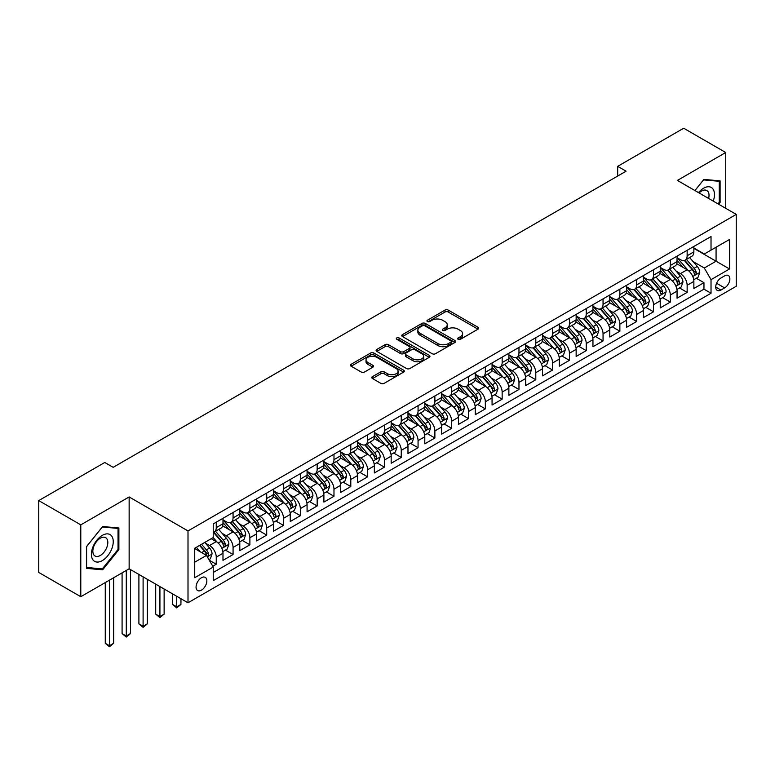 <?xml version="1.0" encoding="UTF-8"?>
<svg xmlns="http://www.w3.org/2000/svg" width="775" height="775" viewBox="0 0 775 775"><rect width="100%" height="100%" fill="white"/><g stroke="black" fill="none" stroke-linecap="round" stroke-linejoin="round"><path stroke-width="1.16" d="M458.141 339.295A1.637 0.94 0 0 0 460.447 339.295L477.991 329.172A2.335 1.347 0 0 0 478.669 328.213A2.335 1.347 0 0 0 477.991 327.263L448.279 310.107A2.335 1.347 0 0 0 444.976 310.107L427.432 320.23A1.637 0.94 0 0 0 426.957 320.898A1.637 0.94 0 0 0 427.432 321.567A1.637 0.94 0 0 0 429.747 321.567L432.014 320.259A7.469 4.311 0 0 1 442.583 320.259L445.053 321.683A7.469 4.311 0 0 1 447.243 324.735A7.469 4.311 0 0 1 445.053 327.786L442.787 329.094A1.637 0.94 0 0 0 442.312 329.762A1.637 0.94 0 0 0 442.787 330.431A1.637 0.94 0 0 0 445.102 330.431L447.369 329.123A7.469 4.311 0 0 1 457.928 329.123L460.408 330.547A7.469 4.311 0 0 1 462.597 333.599A7.469 4.311 0 0 1 460.408 336.65L458.141 337.958A1.637 0.94 0 0 0 457.657 338.627A1.637 0.94 0 0 0 458.141 339.295L458.141 337.958M201.461 590.163A7.614 4.398 120 0 0 206.431 583.449A7.614 4.398 120 0 0 205.259 577.356A7.614 4.398 120 0 0 201.461 577.733A7.614 4.398 120 0 0 196.482 584.437A7.614 4.398 120 0 0 197.654 590.54A7.614 4.398 120 0 0 201.461 590.163M372.504 376.631A2.335 1.347 0 0 0 371.826 377.58A2.335 1.347 0 0 0 372.504 378.539L380.845 383.354A2.335 1.347 0 0 0 384.148 383.354L403.62 372.107A2.335 1.347 0 0 0 404.308 371.147A2.335 1.347 0 0 0 403.62 370.198L373.908 353.042A2.335 1.347 0 0 0 370.605 353.042L351.133 364.289A2.335 1.347 0 0 0 350.445 365.238A2.335 1.347 0 0 0 351.133 366.197L361.198 372.01A2.335 1.347 0 0 0 364.502 372.01L372.833 367.195A2.335 1.347 0 0 0 373.521 366.246A2.335 1.347 0 0 0 372.833 365.287L367.844 362.409A6.248 3.604 0 0 1 366.013 359.862A6.248 3.604 0 0 1 369.869 356.529A6.248 3.604 0 0 1 376.679 357.304L396.238 368.6A6.248 3.604 0 0 1 398.069 371.147A6.248 3.604 0 0 1 394.213 374.48A6.248 3.604 0 0 1 387.403 373.695L384.148 371.816A2.335 1.347 0 0 0 380.845 371.816L372.504 376.631L372.504 378.539M129.144 496.949L80.794 524.859L38.75 500.592L38.75 572.444L80.794 596.711L129.144 568.802L188.005 602.785L188.005 530.933L129.144 496.949L129.144 568.802M725.739 208.339L725.739 152.51L677.389 180.42L736.25 214.404L188.005 530.933M725.739 152.51L683.695 128.233L617.685 166.344L617.685 176.051M38.75 500.592L104.761 462.481L113.169 467.335L626.093 171.197L617.685 166.344M432.179 353.71A2.335 1.347 0 0 0 435.482 353.71L454.964 342.463A2.335 1.347 0 0 0 455.642 341.513A2.335 1.347 0 0 0 454.964 340.554L425.243 323.407A2.335 1.347 0 0 0 421.949 323.407L402.467 334.645A2.335 1.347 0 0 0 401.779 335.604A2.335 1.347 0 0 0 402.467 336.553L432.179 353.71M397.43 339.644A1.637 0.94 0 0 1 399.086 339.876L399.086 337.939L429.292 355.376A2.335 1.347 0 0 1 429.98 356.335A2.335 1.347 0 0 1 429.292 357.285L409.81 368.532A2.335 1.347 0 0 1 406.507 368.532L376.795 351.375L376.795 349.467A2.335 1.347 0 0 0 376.117 350.426A2.335 1.347 0 0 0 376.795 351.375M376.795 349.467L385.136 344.652A2.335 1.347 0 0 1 388.44 344.652L400.491 351.618A2.335 1.347 0 0 0 403.785 351.618L409.316 348.421A2.335 1.347 0 0 0 410.004 347.471A2.335 1.347 0 0 0 409.316 346.512L396.771 339.276A1.637 0.94 0 0 1 396.296 338.607A1.637 0.94 0 0 1 397.304 337.735A1.637 0.94 0 0 1 399.086 337.939M212.767 566.254L216.254 564.239L209.279 560.209M205.307 543.062L209.531 545.493A9.513 5.493 60 0 1 216.254 557.148L222.987 553.263L222.987 560.354L233.072 554.522L225.418 550.105M222.125 533.345L226.348 535.787A9.513 5.493 60 0 1 233.072 547.441L239.804 543.556L239.804 550.637L249.889 544.815L242.236 540.398M238.942 523.638L243.166 526.08A9.513 5.493 60 0 1 249.889 537.724L256.622 533.849L256.622 540.931L266.707 535.108L259.053 530.691M255.76 513.932L259.983 516.363A9.513 5.493 60 0 1 266.707 528.017L273.439 524.132L273.439 531.224L283.524 525.402L275.871 520.984M272.577 504.225L276.801 506.656A9.513 5.493 60 0 1 283.524 518.31L290.257 514.426L290.257 521.517L300.342 515.685L292.688 511.267M289.395 494.508L293.618 496.949A9.513 5.493 60 0 1 300.342 508.603L307.074 504.719L307.074 511.8L317.159 505.978L309.506 501.561M306.212 484.801L310.436 487.243A9.513 5.493 60 0 1 317.159 498.887L323.892 495.002L323.892 502.093L333.977 496.271L326.323 491.854M323.03 475.094L327.253 477.526A9.513 5.493 60 0 1 333.977 489.18L340.709 485.295L340.709 492.387L350.794 486.564L343.141 482.137M339.847 465.378L344.071 467.819A9.513 5.493 60 0 1 350.794 479.473L357.527 475.588L357.527 482.68L367.612 476.848L359.958 472.43M356.665 455.671L360.888 458.112A9.513 5.493 60 0 1 367.612 469.766L374.344 465.882L374.344 472.963L384.429 467.141L376.776 462.723M373.482 445.964L377.706 448.405A9.513 5.493 60 0 1 384.429 460.05L391.162 456.165L391.162 463.256L401.247 457.434L393.593 453.017M390.3 436.257L394.523 438.689A9.513 5.493 60 0 1 401.247 450.343L407.979 446.458L407.979 453.549L418.064 447.718L410.411 443.3M407.117 426.541L411.341 428.982A9.513 5.493 60 0 1 418.064 440.636L424.797 436.751L424.797 443.843L434.882 438.011L427.228 433.593M423.935 416.834L428.158 419.275A9.513 5.493 60 0 1 434.882 430.929L441.614 427.044L441.614 434.126L451.699 428.304L444.046 423.886M440.752 407.127L444.976 409.568A9.513 5.493 60 0 1 451.699 421.213L458.432 417.328L458.432 424.419L468.517 418.597L460.863 414.179M457.57 397.42L461.793 399.852A9.513 5.493 60 0 1 468.517 411.506L475.249 407.621L475.249 414.712L485.334 408.88L477.681 404.463M474.387 387.703L478.611 390.145A9.513 5.493 60 0 1 485.334 401.799L492.057 397.914L492.057 405.005L502.152 399.173L494.498 394.756M491.205 377.997L495.428 380.438A9.513 5.493 60 0 1 502.152 392.082L508.875 388.207L508.875 395.289L518.969 389.467L511.316 385.049M508.022 368.29L512.246 370.731A9.513 5.493 60 0 1 518.969 382.375L525.692 378.491L525.692 385.582L535.787 379.76L528.133 375.342M524.84 358.583L529.063 361.014A9.513 5.493 60 0 1 535.787 372.668L542.51 368.784L542.51 375.875L552.604 370.043L544.951 365.626M541.657 348.866L545.881 351.308A9.513 5.493 60 0 1 552.604 362.962L559.327 359.077L559.327 366.158L569.422 360.336L561.768 355.919M558.475 339.159L562.698 341.601A9.513 5.493 60 0 1 569.422 353.245L576.145 349.37L576.145 356.452L586.239 350.629L578.586 346.212M575.292 329.452L579.516 331.884A9.513 5.493 60 0 1 586.239 343.538L592.962 339.653L592.962 346.745L603.057 340.923L595.403 336.505M592.11 319.746L596.333 322.177A9.513 5.493 60 0 1 603.057 333.831L609.78 329.947L609.78 337.038L619.874 331.206L612.221 326.788M608.927 310.029L613.151 312.47A9.513 5.493 60 0 1 619.874 324.124L626.597 320.24L626.597 327.321L636.692 321.499L629.038 317.082M625.745 300.322L629.968 302.763A9.513 5.493 60 0 1 636.692 314.408L643.415 310.523L643.415 317.614L653.509 311.792L645.856 307.375M642.562 290.615L646.786 293.047A9.513 5.493 60 0 1 653.509 304.701L660.232 300.816L660.232 307.907L670.327 302.085L662.673 297.668M659.38 280.908L663.603 283.34A9.513 5.493 60 0 1 670.327 294.994L677.05 291.109L677.05 298.201L687.144 292.369L687.144 285.287A9.513 5.493 -120 0 0 680.421 273.633L676.197 271.192M679.491 287.951L687.144 292.369M222.987 553.263A9.513 5.493 -120 0 0 216.254 541.609L211.217 538.702M239.804 543.556A9.513 5.493 -120 0 0 233.072 531.902L222.677 525.896M256.622 533.849A9.513 5.493 -120 0 0 249.889 522.195L239.494 516.189M273.439 524.132A9.513 5.493 -120 0 0 266.707 512.488L256.312 506.482M290.257 514.426A9.513 5.493 -120 0 0 283.524 502.772L273.129 496.765M307.074 504.719A9.513 5.493 -120 0 0 300.342 493.065L289.947 487.058M323.892 495.002A9.513 5.493 -120 0 0 317.159 483.358L306.764 477.352M340.709 485.295A9.513 5.493 -120 0 0 333.977 473.641L323.582 467.645M357.527 475.588A9.513 5.493 -120 0 0 350.794 463.934L340.399 457.928M374.344 465.882A9.513 5.493 -120 0 0 367.612 454.228L357.217 448.221M391.162 456.165A9.513 5.493 -120 0 0 384.429 444.521L374.034 438.514M407.979 446.458A9.513 5.493 -120 0 0 401.247 434.804L390.852 428.808M424.797 436.751A9.513 5.493 -120 0 0 418.064 425.097L407.669 419.091M441.614 427.044A9.513 5.493 -120 0 0 434.882 415.39L424.487 409.384M458.432 417.328A9.513 5.493 -120 0 0 451.699 405.683L441.304 399.677M475.249 407.621A9.513 5.493 -120 0 0 468.517 395.967L458.122 389.97M492.057 397.914A9.513 5.493 -120 0 0 485.334 386.26L474.939 380.254M508.875 388.207A9.513 5.493 -120 0 0 502.152 376.553L491.747 370.547M525.692 378.491A9.513 5.493 -120 0 0 518.969 366.846L508.565 360.84M542.51 368.784A9.513 5.493 -120 0 0 535.787 357.13L525.382 351.133M559.327 359.077A9.513 5.493 -120 0 0 552.604 347.423L542.2 341.417M576.145 349.37A9.513 5.493 -120 0 0 569.422 337.716L559.017 331.71M592.962 339.653A9.513 5.493 -120 0 0 586.239 328.009L575.835 322.003M609.78 329.947A9.513 5.493 -120 0 0 603.057 318.293L592.652 312.286M626.597 320.24A9.513 5.493 -120 0 0 619.874 308.586L609.47 302.579M643.415 310.523A9.513 5.493 -120 0 0 636.692 298.879L626.287 292.873M660.232 300.816A9.513 5.493 -120 0 0 653.509 289.172L643.105 283.166M677.05 291.109A9.513 5.493 -120 0 0 670.327 279.455L659.922 273.449M724.644 275.861L720.944 278.002A7.372 4.253 120 0 0 716.129 284.502A7.372 4.253 120 0 0 717.262 290.402A7.372 4.253 120 0 0 720.944 290.044L724.644 287.903A7.372 4.253 120 0 0 729.459 281.412A7.372 4.253 120 0 0 728.335 275.503A7.372 4.253 120 0 0 724.644 275.861M188.005 602.785L736.25 286.256L736.25 214.404M194.728 562.195L206.499 555.404L213.232 567.048L213.232 580.64L711.024 293.241L711.024 279.649L704.301 268.005L693.015 261.485M213.232 567.048L194.728 577.733L194.728 548.216L213.232 537.53L213.232 523.939L711.024 236.54L711.024 250.131L729.527 239.456L729.527 268.973L711.024 279.649M222.987 519.86L226.348 521.808A9.513 5.493 60 0 0 231.105 522.273L237.828 518.388A9.513 5.493 -120 0 0 239.804 514.038L239.804 508.603M239.804 510.153L243.166 512.091A9.513 5.493 60 0 0 247.922 512.566L254.646 508.681A9.513 5.493 -120 0 0 256.622 504.331L256.622 498.887M256.622 500.447L259.983 502.384A9.513 5.493 60 0 0 264.74 502.859L271.463 498.974A9.513 5.493 -120 0 0 273.439 494.615L273.439 489.18M273.439 490.73L276.801 492.677A9.513 5.493 60 0 0 281.558 493.152L288.281 489.267A9.513 5.493 -120 0 0 290.257 484.908L290.257 479.473M290.257 481.023L293.618 482.97A9.513 5.493 60 0 0 298.375 483.435L305.098 479.551A9.513 5.493 -120 0 0 307.074 475.201L307.074 469.766M307.074 471.316L310.436 473.254A9.513 5.493 60 0 0 315.192 473.728L321.916 469.844A9.513 5.493 -120 0 0 323.892 465.494L323.892 460.05M323.892 461.609L327.253 463.547A9.513 5.493 60 0 0 332.01 464.022L338.733 460.137A9.513 5.493 -120 0 0 340.709 455.778L340.709 450.343M340.709 451.893L344.071 453.84A9.513 5.493 60 0 0 348.827 454.305L355.551 450.43A9.513 5.493 -120 0 0 357.527 446.071L357.527 440.636M357.527 442.186L360.888 444.133A9.513 5.493 60 0 0 365.645 444.598L372.368 440.713A9.513 5.493 -120 0 0 374.344 436.364L374.344 430.919M374.344 432.479L377.706 434.417A9.513 5.493 60 0 0 382.463 434.891L389.186 431.007A9.513 5.493 -120 0 0 391.162 426.657L391.162 421.213M391.162 422.772L394.523 424.71A9.513 5.493 60 0 0 399.28 425.184L406.003 421.3A9.513 5.493 -120 0 0 407.979 416.94L407.979 411.506M407.979 413.056L411.341 415.003A9.513 5.493 60 0 0 416.097 415.468L422.821 411.593A9.513 5.493 -120 0 0 424.797 407.233L424.797 401.799M424.797 403.349L428.158 405.296A9.513 5.493 60 0 0 432.915 405.761L439.638 401.876A9.513 5.493 -120 0 0 441.614 397.527L441.614 392.082M441.614 393.642L444.976 395.579A9.513 5.493 60 0 0 449.733 396.054L456.456 392.169A9.513 5.493 -120 0 0 458.432 387.81L458.432 382.375M458.432 383.935L461.793 385.873A9.513 5.493 60 0 0 466.55 386.347L473.273 382.463A9.513 5.493 -120 0 0 475.249 378.103L475.249 372.668M475.249 374.218L478.611 376.166A9.513 5.493 60 0 0 483.368 376.631L490.091 372.746A9.513 5.493 -120 0 0 492.057 368.396L492.057 362.962M492.057 364.512L495.428 366.449A9.513 5.493 60 0 0 500.185 366.924L506.908 363.039A9.513 5.493 -120 0 0 508.875 358.689L508.875 353.245M508.875 354.805L512.246 356.742A9.513 5.493 60 0 0 517.002 357.217L523.726 353.332A9.513 5.493 -120 0 0 525.692 348.973L525.692 343.538M525.692 345.098L529.063 347.035A9.513 5.493 60 0 0 533.82 347.51L540.543 343.625A9.513 5.493 -120 0 0 542.51 339.266L542.51 333.831M542.51 335.381L545.881 337.328A9.513 5.493 60 0 0 550.637 337.793L557.361 333.909A9.513 5.493 -120 0 0 559.327 329.559L559.327 324.124M559.327 325.674L562.698 327.612A9.513 5.493 60 0 0 567.455 328.087L574.178 324.202A9.513 5.493 -120 0 0 576.145 319.852L576.145 314.408M576.145 315.968L579.516 317.905A9.513 5.493 60 0 0 584.273 318.38L590.996 314.495A9.513 5.493 -120 0 0 592.962 310.136L592.962 304.701M592.962 306.251L596.333 308.198A9.513 5.493 60 0 0 601.09 308.673L607.813 304.788A9.513 5.493 -120 0 0 609.78 300.429L609.78 294.994M609.78 296.544L613.151 298.491A9.513 5.493 60 0 0 617.908 298.956L624.631 295.072A9.513 5.493 -120 0 0 626.597 290.722L626.597 285.287M626.597 286.837L629.968 288.775A9.513 5.493 60 0 0 634.725 289.249L641.448 285.365A9.513 5.493 -120 0 0 643.415 281.015L643.415 275.571M643.415 277.13L646.786 279.068A9.513 5.493 60 0 0 651.542 279.543L658.266 275.658A9.513 5.493 -120 0 0 660.232 271.298L660.232 265.864M660.232 267.414L663.603 269.361A9.513 5.493 60 0 0 668.36 269.836L675.083 265.951A9.513 5.493 -120 0 0 677.05 261.592L677.05 256.157M213.232 572.493L703.962 289.172L703.962 282.662L693.867 288.484L693.867 281.403A9.513 5.493 -120 0 0 687.144 269.748L676.74 263.742M677.05 257.707L680.421 259.654A9.513 5.493 -120 0 0 685.178 260.119A9.513 5.493 -120 0 0 687.144 255.769L687.144 250.325M685.178 260.119L691.901 256.234A9.513 5.493 -120 0 0 693.867 251.885L693.867 246.45M216.254 522.195L216.254 527.63A9.513 5.493 60 0 1 214.287 531.989A9.513 5.493 60 0 1 213.232 532.367M214.287 531.989L221.011 528.104A9.513 5.493 -120 0 0 222.987 523.745L222.987 518.31M233.072 512.478L233.072 517.923A9.513 5.493 60 0 1 231.105 522.273M249.889 502.772L249.889 508.216A9.513 5.493 60 0 1 247.922 512.566M266.707 493.065L266.707 498.499A9.513 5.493 60 0 1 264.74 502.859M283.524 483.358L283.524 488.793A9.513 5.493 60 0 1 281.558 493.152M300.342 473.641L300.342 479.086A9.513 5.493 60 0 1 298.375 483.435M317.159 463.934L317.159 469.369A9.513 5.493 60 0 1 315.192 473.728M333.977 454.228L333.977 459.662A9.513 5.493 60 0 1 332.01 464.022M350.794 444.521L350.794 449.955A9.513 5.493 60 0 1 348.827 454.305M367.612 434.804L367.612 440.248A9.513 5.493 60 0 1 365.645 444.598M384.429 425.097L384.429 430.532A9.513 5.493 60 0 1 382.463 434.891M401.247 415.39L401.247 420.825A9.513 5.493 60 0 1 399.28 425.184M418.064 405.683L418.064 411.118A9.513 5.493 60 0 1 416.097 415.468M434.882 395.967L434.882 401.411A9.513 5.493 60 0 1 432.915 405.761M451.699 386.26L451.699 391.695A9.513 5.493 60 0 1 449.733 396.054M468.517 376.553L468.517 381.988A9.513 5.493 60 0 1 466.55 386.347M485.334 366.846L485.334 372.281A9.513 5.493 60 0 1 483.368 376.631M502.152 357.13L502.152 362.574A9.513 5.493 60 0 1 500.185 366.924M518.969 347.423L518.969 352.858A9.513 5.493 60 0 1 517.002 357.217M535.787 337.716L535.787 343.151A9.513 5.493 60 0 1 533.82 347.51M552.604 328.009L552.604 333.444A9.513 5.493 60 0 1 550.637 337.793M569.422 318.293L569.422 323.737A9.513 5.493 60 0 1 567.455 328.087M586.239 308.586L586.239 314.02A9.513 5.493 60 0 1 584.273 318.38M603.057 298.879L603.057 304.313A9.513 5.493 60 0 1 601.09 308.673M619.874 289.162L619.874 294.607A9.513 5.493 60 0 1 617.908 298.956M636.692 279.455L636.692 284.89A9.513 5.493 60 0 1 634.725 289.249M653.509 269.748L653.509 275.183A9.513 5.493 60 0 1 651.542 279.543M670.327 260.042L670.327 265.476A9.513 5.493 60 0 1 668.36 269.836M670.327 294.994L670.327 302.085M653.509 304.701L653.509 311.792M636.692 314.408L636.692 321.499M619.874 324.124L619.874 331.206M603.057 333.831L603.057 340.923M586.239 343.538L586.239 350.629M569.422 353.245L569.422 360.336M552.604 362.962L552.604 370.043M535.787 372.668L535.787 379.76M518.969 382.375L518.969 389.467M502.152 392.082L502.152 399.173M485.334 401.799L485.334 408.88M468.517 411.506L468.517 418.597M451.699 421.213L451.699 428.304M434.882 430.929L434.882 438.011M418.064 440.636L418.064 447.718M401.247 450.343L401.247 457.434M384.429 460.05L384.429 467.141M367.612 469.766L367.612 476.848M350.794 479.473L350.794 486.564M333.977 489.18L333.977 496.271M317.159 498.887L317.159 505.978M300.342 508.603L300.342 515.685M283.524 518.31L283.524 525.402M266.707 528.017L266.707 535.108M249.889 537.724L249.889 544.815M233.072 547.441L233.072 554.522M216.254 557.148L216.254 564.239M206.499 555.404L194.728 548.603M704.301 268.005L716.071 261.204L716.071 247.225L729.527 239.456M693.867 248.387L729.527 268.973M693.867 248L704.301 254.016L711.024 250.131M80.794 524.859L80.794 596.711M696.308 278.244L703.962 282.662M703.962 289.172L711.024 293.241M718.687 204.261L720.101 202.507L720.101 180.866L703.874 179.412L694.933 190.543M86.432 568.356L102.658 569.799L118.885 549.611L118.885 527.978L102.658 526.525L86.432 546.714L86.432 568.356M719.268 202.013L720.101 202.507M118.042 549.126L118.885 549.611M100.944 568.811L102.658 569.799M458.79 339.528L460.408 338.588A7.469 4.311 0 0 0 462.597 335.546L462.597 333.599M447.243 324.735L447.243 326.682A7.469 4.311 0 0 1 445.053 329.733L443.436 330.663M477.991 327.263L477.991 329.172L448.279 312.054A2.335 1.347 0 0 0 444.976 312.054L428.091 321.799M454.925 342.482L425.243 325.345A2.335 1.347 0 0 0 421.949 325.345L402.496 336.573M450.837 342.182A1.637 0.94 0 0 0 451.312 341.513A1.637 0.94 0 0 0 450.837 340.845L424.748 325.791A1.637 0.94 0 0 0 422.443 325.791L420.05 327.166A7.469 4.311 0 0 0 417.861 330.218A7.469 4.311 0 0 0 420.05 333.269L437.875 343.558A7.469 4.311 0 0 0 448.444 343.558L450.837 342.182L450.837 344.119A1.637 0.94 0 0 0 451.312 343.451L451.312 341.513M417.861 330.218L417.861 332.155A7.469 4.311 0 0 0 420.05 335.207L420.05 333.269M450.837 344.119L448.444 345.505A7.469 4.311 0 0 1 437.875 345.505L420.05 335.207M376.824 351.395L385.136 346.599L385.136 344.652M410.004 347.471L410.004 349.409A2.335 1.347 0 0 1 409.316 350.358L403.785 353.555A2.335 1.347 0 0 1 400.491 353.555L388.44 346.599A2.335 1.347 0 0 0 385.136 346.599M399.086 339.876L429.263 357.304M412.988 358.835A6.248 3.604 0 0 0 419.798 359.61A6.248 3.604 0 0 0 423.654 356.287A6.248 3.604 0 0 0 421.823 353.729L414.925 349.757A2.335 1.347 0 0 0 411.632 349.757L406.1 352.945A2.335 1.347 0 0 0 405.412 353.904A2.335 1.347 0 0 0 406.1 354.853L412.988 358.835L412.988 360.772A6.248 3.604 0 0 0 419.798 361.557A6.248 3.604 0 0 0 423.654 358.224L423.654 356.287M405.412 353.904L405.412 355.841A2.335 1.347 0 0 0 406.1 356.8L406.1 354.853M412.988 360.772L406.1 356.8M398.069 371.147L398.069 373.095A6.248 3.604 0 0 1 394.213 376.427A6.248 3.604 0 0 1 387.403 375.642L384.148 373.763A2.335 1.347 0 0 0 380.845 373.763L372.533 378.558M366.013 359.862L366.013 361.799A6.248 3.604 0 0 0 367.844 364.347L367.844 362.409M372.833 365.287L372.833 367.195L367.844 364.347M403.591 372.126L373.908 354.989A2.335 1.347 0 0 0 370.605 354.989L351.162 366.217M693.732 279.736L698.072 277.227L699.757 272.374A6.307 3.642 -120 0 0 697.297 266.455L689.614 257.552M688.074 270.359L678.968 259.809A18.193 10.501 -120 0 0 677.05 257.813M683.085 267.404L677.98 261.504A15.103 8.719 -120 0 0 677.05 260.487M684.315 260.468L692.085 269.458A6.307 3.642 60 0 1 694.332 273.808C695.282 275.067 695.96 274.679 696.357 272.635A6.307 3.642 -120 0 0 694.109 268.295L686.417 259.402M684.771 260.313L693.121 269.981A3.207 1.85 60 0 1 693.935 271.24L696.357 272.635M694.332 273.808L694.797 274.553M713.232 201.112A15.461 8.922 120 0 0 703.545 188.238A15.461 8.922 120 0 0 698.478 192.597M708.621 198.448A10.579 6.113 120 0 0 706.839 190.543A10.579 6.113 120 0 0 701.549 191.067A10.579 6.113 120 0 0 699.098 192.956M694.962 190.563L703.545 179.897L719.268 181.302L719.268 202.265L717.979 203.854M718.222 180.701L719.268 181.302M111.784 548.816A15.461 8.922 120 0 0 107.783 533.888A15.461 8.922 120 0 0 92.855 547.131A15.461 8.922 120 0 0 96.856 562.059A15.461 8.922 120 0 0 111.784 548.816M106.814 547.402A10.579 6.113 120 0 0 105.623 537.656A10.579 6.113 120 0 0 93.852 546.239A10.579 6.113 120 0 0 95.034 555.985A10.579 6.113 120 0 0 106.814 547.402M86.597 567.533L86.597 546.569L102.319 527.01L118.042 528.414L118.042 549.378L102.319 568.937L86.432 567.436M117.006 527.804L118.042 528.414M676.914 289.443L681.254 286.934L682.94 282.081A6.307 3.642 -120 0 0 680.489 276.162L672.797 267.268M671.257 280.075L662.15 269.526A18.193 10.501 -120 0 0 660.232 267.52M666.268 277.111L661.162 271.211A15.103 8.719 -120 0 0 660.232 270.194M667.498 270.175L675.267 279.174A6.307 3.642 60 0 1 677.515 283.514C678.464 284.783 679.142 284.396 679.539 282.352A6.307 3.642 -120 0 0 677.292 278.002L669.6 269.109M667.953 270.029L676.304 279.698A3.207 1.85 60 0 1 677.118 280.947L679.539 282.352M677.515 283.514L677.98 284.26M660.097 299.15L664.437 296.641L666.122 291.787A6.307 3.642 -120 0 0 663.671 285.868L655.979 276.975M654.439 289.782L645.333 279.233A18.193 10.501 -120 0 0 643.415 277.227M649.45 286.818L644.345 280.918A15.103 8.719 -120 0 0 643.415 279.901M650.68 279.882L658.45 288.881A6.307 3.642 60 0 1 660.697 293.221C661.647 294.49 662.325 294.103 662.722 292.059A6.307 3.642 -120 0 0 660.474 287.719L652.792 278.816M651.136 279.736L659.486 289.404A3.207 1.85 60 0 1 660.3 290.664L662.722 292.059M660.697 293.221L661.162 293.967M643.279 308.867L647.619 306.358L649.305 301.494A6.307 3.642 -120 0 0 646.854 295.575L639.162 286.682M637.622 299.489L628.515 288.939A18.193 10.501 -120 0 0 626.597 286.944M632.632 296.534L627.527 290.625A15.103 8.719 -120 0 0 626.597 289.618M633.863 289.588L641.632 298.588A6.307 3.642 60 0 1 643.88 302.928C644.829 304.197 645.507 303.81 645.904 301.766A6.307 3.642 -120 0 0 643.657 297.426L635.975 288.532M634.318 289.443L642.669 299.111A3.207 1.85 60 0 1 643.482 300.371L645.904 301.766M643.88 302.928L644.345 303.674M626.462 318.573L630.802 316.064L632.487 311.211A6.307 3.642 -120 0 0 630.036 305.292L622.344 296.389M620.804 309.206L611.698 298.646A18.193 10.501 -120 0 0 609.78 296.651M615.815 306.241L610.71 300.342A15.103 8.719 -120 0 0 609.78 299.324M617.045 299.305L624.815 308.295A6.307 3.642 60 0 1 627.062 312.645C628.012 313.904 628.69 313.517 629.087 311.472A6.307 3.642 -120 0 0 626.839 307.132L619.157 298.239M617.501 299.15L625.851 308.818A3.207 1.85 60 0 1 626.665 310.077L629.087 311.472M627.062 312.645L627.527 313.391M609.644 328.28L613.984 325.771L615.67 320.918A6.307 3.642 -120 0 0 613.219 314.999L605.527 306.106M603.987 318.912L594.88 308.363A18.193 10.501 -120 0 0 592.962 306.358M598.998 315.948L593.892 310.048A15.103 8.719 -120 0 0 592.962 309.031M600.228 309.012L607.997 318.012A6.307 3.642 60 0 1 610.245 322.352C611.194 323.621 611.872 323.233 612.269 321.189A6.307 3.642 -120 0 0 610.022 316.839L602.34 307.946M600.683 308.867L609.034 318.535A3.207 1.85 60 0 1 609.847 319.784L612.269 321.189M610.245 322.352L610.71 323.097M592.827 337.987L597.167 335.478L598.852 330.625A6.307 3.642 -120 0 0 596.401 324.706L588.709 315.812M587.169 328.619L578.063 318.07A18.193 10.501 -120 0 0 576.145 316.064M582.18 325.655L577.075 319.755A15.103 8.719 -120 0 0 576.145 318.748M583.41 318.719L591.18 327.718A6.307 3.642 60 0 1 593.427 332.058C594.377 333.327 595.055 332.94 595.452 330.896A6.307 3.642 -120 0 0 593.204 326.556L585.522 317.653M583.866 318.573L592.216 328.242A3.207 1.85 60 0 1 593.03 329.501L595.452 330.896M593.427 332.058L593.892 332.804M576.009 347.704L580.349 345.195L582.035 340.332A6.307 3.642 -120 0 0 579.584 334.422L571.892 325.519M570.352 338.326L561.245 327.777A18.193 10.501 -120 0 0 559.327 325.781M565.363 335.372L560.257 329.472A15.103 8.719 -120 0 0 559.327 328.455M566.593 328.426L574.362 337.425A6.307 3.642 60 0 1 576.61 341.765C577.559 343.034 578.237 342.647 578.634 340.603A6.307 3.642 -120 0 0 576.387 336.263L568.705 327.37M567.048 328.28L575.399 337.948A3.207 1.85 60 0 1 576.212 339.208L578.634 340.603M576.61 341.765L577.075 342.521M559.192 357.411L563.532 354.902L565.217 350.048A6.307 3.642 -120 0 0 562.766 344.129L555.074 335.226M553.544 348.043L544.428 337.483A18.193 10.501 -120 0 0 542.51 335.488M548.545 345.078L543.44 339.179A15.103 8.719 -120 0 0 542.51 338.162M549.775 338.142L557.545 347.132A6.307 3.642 60 0 1 559.792 351.482C560.742 352.741 561.42 352.354 561.817 350.31A6.307 3.642 -120 0 0 559.569 345.97L551.887 337.077M550.231 337.987L558.581 347.665A3.207 1.85 60 0 1 559.395 348.915L561.817 350.31M559.792 351.482L560.257 352.228M542.374 367.118L546.714 364.608L548.4 359.755A6.307 3.642 -120 0 0 545.949 353.836L538.257 344.943M536.726 357.75L527.61 347.2A18.193 10.501 -120 0 0 525.692 345.195M531.727 354.785L526.632 348.886A15.103 8.719 -120 0 0 525.692 347.868M532.958 347.849L540.727 356.849A6.307 3.642 60 0 1 542.975 361.189C543.924 362.458 544.602 362.07 544.999 360.026A6.307 3.642 -120 0 0 542.752 355.677L535.07 346.783M533.413 347.704L541.764 357.372A3.207 1.85 60 0 1 542.577 358.622L544.999 360.026M542.975 361.189L543.44 361.935M525.557 376.824L529.897 374.315L531.582 369.462A6.307 3.642 -120 0 0 529.131 363.543L521.439 354.65M519.909 367.457L510.793 356.907A18.193 10.501 -120 0 0 508.875 354.911M514.91 364.492L509.814 358.593A15.103 8.719 -120 0 0 508.875 357.585M516.14 357.556L523.91 366.556A6.307 3.642 60 0 1 526.157 370.896C527.107 372.165 527.785 371.777 528.182 369.733A6.307 3.642 -120 0 0 525.934 365.393L518.252 356.49M516.596 357.411L524.946 367.079A3.207 1.85 60 0 1 525.76 368.338L528.182 369.733M526.157 370.896L526.622 371.642M508.739 386.541L513.079 384.032L514.765 379.169A6.307 3.642 -120 0 0 512.314 373.259L504.622 364.357M503.091 377.163L493.975 366.614A18.193 10.501 -120 0 0 492.057 364.618M498.092 374.209L492.997 368.309A15.103 8.719 -120 0 0 492.057 367.292M499.323 367.263L507.092 376.262A6.307 3.642 60 0 1 509.34 380.603C510.289 381.872 510.967 381.484 511.364 379.44A6.307 3.642 -120 0 0 509.117 375.1L501.435 366.207M499.778 367.118L508.129 376.786A3.207 1.85 60 0 1 508.942 378.045L511.364 379.44M509.34 380.603L509.805 381.358M491.922 396.248L496.262 393.739L497.947 388.885A6.307 3.642 -120 0 0 495.496 382.966L487.804 374.073M486.274 386.88L477.158 376.33A18.193 10.501 -120 0 0 475.249 374.325M481.275 383.916L476.179 378.016A15.103 8.719 -120 0 0 475.249 376.999M482.505 376.979L490.284 385.979A6.307 3.642 60 0 1 492.522 390.319C493.472 391.588 494.15 391.191 494.547 389.147A6.307 3.642 -120 0 0 492.299 384.807L484.617 375.914M482.961 376.834L491.311 386.502A3.207 1.85 60 0 1 492.125 387.752L494.547 389.147M492.522 390.319L492.987 391.065M475.104 405.955L479.454 403.446L481.13 398.592A6.307 3.642 -120 0 0 478.679 392.673L470.997 383.78M469.456 396.587L460.34 386.037A18.193 10.501 -120 0 0 458.432 384.032M464.457 393.623L459.362 387.723A15.103 8.719 -120 0 0 458.432 386.706M465.688 386.686L473.467 395.686A6.307 3.642 60 0 1 475.705 400.026C476.654 401.295 477.332 400.907 477.729 398.863A6.307 3.642 -120 0 0 475.482 394.523L467.8 385.621M466.143 386.541L474.494 396.209A3.207 1.85 60 0 1 475.308 397.459L477.729 398.863M475.705 400.026L476.17 400.772M458.287 415.662L462.636 413.153L464.312 408.299A6.307 3.642 -120 0 0 461.861 402.38L454.179 393.487M452.639 406.294L443.523 395.744A18.193 10.501 -120 0 0 441.614 393.748M447.64 403.339L442.544 397.43A15.103 8.719 -120 0 0 441.614 396.422M448.87 396.393L456.649 405.393A6.307 3.642 60 0 1 458.887 409.733C459.837 411.002 460.515 410.614 460.912 408.57A6.307 3.642 -120 0 0 458.664 404.23L450.982 395.327M449.326 396.248L457.676 405.916A3.207 1.85 60 0 1 458.49 407.175L460.912 408.57M458.887 409.733L459.352 410.479M441.469 425.378L445.819 422.869L447.495 418.006A6.307 3.642 -120 0 0 445.044 412.097L437.362 403.194M435.821 416.001L426.705 405.451A18.193 10.501 -120 0 0 424.797 403.455M430.823 413.046L425.727 407.146A15.103 8.719 -120 0 0 424.797 406.129M432.053 406.1L439.832 415.1A6.307 3.642 60 0 1 442.079 419.449C443.019 420.709 443.697 420.321 444.094 418.277A6.307 3.642 -120 0 0 441.847 413.937L434.165 405.044M432.508 405.955L440.868 415.623A3.207 1.85 60 0 1 441.673 416.882L444.094 418.277M442.079 419.449L442.535 420.195M424.652 435.085L429.001 432.576L430.677 427.722A6.307 3.642 -120 0 0 428.226 421.803L420.544 412.91M419.004 425.717L409.888 415.168A18.193 10.501 -120 0 0 407.979 413.162M414.005 422.753L408.909 416.853A15.103 8.719 -120 0 0 407.979 415.836M415.235 415.817L423.014 424.816A6.307 3.642 60 0 1 425.262 429.156C426.202 430.425 426.88 430.038 427.277 427.984A6.307 3.642 -120 0 0 425.029 423.644L417.347 414.751M415.691 415.671L424.051 425.339A3.207 1.85 60 0 1 424.855 426.589L427.277 427.984M425.262 429.156L425.717 429.902M407.834 444.792L412.184 442.283L413.86 437.429A6.307 3.642 -120 0 0 411.409 431.51L403.727 422.617M402.186 435.424L393.07 424.874A18.193 10.501 -120 0 0 391.162 422.869M397.188 432.46L392.092 426.56A15.103 8.719 -120 0 0 391.162 425.543M398.418 425.523L406.197 434.523A6.307 3.642 60 0 1 408.444 438.863C409.384 440.132 410.062 439.745 410.459 437.701A6.307 3.642 -120 0 0 408.212 433.361L400.53 424.458M398.873 425.378L407.233 435.046A3.207 1.85 60 0 1 408.037 436.306L410.459 437.701M408.444 438.863L408.9 439.609M391.017 454.499L395.366 451.99L397.042 447.136A6.307 3.642 -120 0 0 394.591 441.217L386.909 432.324M385.369 445.131L376.253 434.581A18.193 10.501 -120 0 0 374.344 432.586M380.37 442.176L375.274 436.267A15.103 8.719 -120 0 0 374.344 435.259M381.6 435.23L389.379 444.23A6.307 3.642 60 0 1 391.627 448.57C392.567 449.839 393.245 449.452 393.642 447.407A6.307 3.642 -120 0 0 391.394 443.067L383.712 434.174M382.065 435.085L390.416 444.753A3.207 1.85 60 0 1 391.22 446.012L393.642 447.407M391.627 448.57L392.082 449.316M374.199 464.215L378.549 461.706L380.225 456.853A6.307 3.642 -120 0 0 377.774 450.934L370.092 442.031M368.551 454.838L359.435 444.288A18.193 10.501 -120 0 0 357.527 442.293M363.552 451.883L358.457 445.983A15.103 8.719 -120 0 0 357.527 444.966M364.783 444.947L372.562 453.937A6.307 3.642 60 0 1 374.809 458.287C375.749 459.546 376.427 459.158 376.824 457.114A6.307 3.642 -120 0 0 374.577 452.774L366.895 443.881M365.248 444.792L373.598 454.46A3.207 1.85 60 0 1 374.403 455.719L376.824 457.114M374.809 458.287L375.265 459.032M357.382 473.922L361.731 471.413L363.407 466.56A6.307 3.642 -120 0 0 360.956 460.641L353.274 451.748M351.734 464.554L342.618 454.005A18.193 10.501 -120 0 0 340.709 451.999M346.735 461.59L341.639 455.69A15.103 8.719 -120 0 0 340.709 454.673M347.965 454.654L355.744 463.653A6.307 3.642 60 0 1 357.992 467.993C358.932 469.262 359.61 468.875 360.007 466.831A6.307 3.642 -120 0 0 357.759 462.481L350.077 453.588M348.43 454.508L356.781 464.177A3.207 1.85 60 0 1 357.585 465.426L360.007 466.831M357.992 467.993L358.447 468.739M340.564 483.629L344.914 481.12L346.59 476.267A6.307 3.642 -120 0 0 344.139 470.347L336.457 461.454M334.916 474.261L325.8 463.712A18.193 10.501 -120 0 0 323.892 461.706M329.918 471.297L324.822 465.397A15.103 8.719 -120 0 0 323.892 464.38M331.148 464.361L338.927 473.36A6.307 3.642 60 0 1 341.174 477.7C342.114 478.969 342.792 478.582 343.189 476.538A6.307 3.642 -120 0 0 340.942 472.198L333.26 463.295M331.613 464.215L339.963 473.883A3.207 1.85 60 0 1 340.767 475.143L343.189 476.538M341.174 477.7L341.63 478.446M323.747 493.346L328.096 490.837L329.772 485.973A6.307 3.642 -120 0 0 327.321 480.054L319.639 471.161M318.099 483.968L308.983 473.418A18.193 10.501 -120 0 0 307.074 471.423M313.1 481.013L308.004 475.104A15.103 8.719 -120 0 0 307.074 474.097M314.33 474.067L322.109 483.067A6.307 3.642 60 0 1 324.357 487.407C325.297 488.676 325.975 488.289 326.372 486.245A6.307 3.642 -120 0 0 324.124 481.905L316.442 473.012M314.795 473.922L323.146 483.59A3.207 1.85 60 0 1 323.95 484.85L326.372 486.245M324.357 487.407L324.812 488.153M306.929 503.052L311.279 500.543L312.955 495.69A6.307 3.642 -120 0 0 310.504 489.771L302.822 480.868M301.281 493.675L292.165 483.125A18.193 10.501 -120 0 0 290.257 481.13M296.282 490.72L291.187 484.821A15.103 8.719 -120 0 0 290.257 483.803M297.513 483.784L305.292 492.774A6.307 3.642 60 0 1 307.539 497.124C308.479 498.383 309.157 497.996 309.554 495.952A6.307 3.642 -120 0 0 307.307 491.612L299.625 482.718M297.978 483.629L306.328 493.297A3.207 1.85 60 0 1 307.132 494.557L309.554 495.952M307.539 497.124L307.995 497.87M290.112 512.759L294.461 510.25L296.137 505.397A6.307 3.642 -120 0 0 293.686 499.478L286.004 490.585M284.464 503.392L275.348 492.842A18.193 10.501 -120 0 0 273.439 490.837M279.465 500.427L274.369 494.528A15.103 8.719 -120 0 0 273.439 493.51M280.695 493.491L288.474 502.491A6.307 3.642 60 0 1 290.722 506.831C291.662 508.1 292.34 507.712 292.737 505.668A6.307 3.642 -120 0 0 290.489 501.318L282.807 492.425M281.16 493.346L289.511 503.014A3.207 1.85 60 0 1 290.315 504.263L292.737 505.668M290.722 506.831L291.177 507.577M273.294 522.466L277.644 519.957L279.32 515.104A6.307 3.642 -120 0 0 276.869 509.185L269.187 500.292M267.646 513.098L258.53 502.549A18.193 10.501 -120 0 0 256.622 500.543M262.647 510.134L257.552 504.234A15.103 8.719 -120 0 0 256.622 503.227M263.878 503.198L271.657 512.197A6.307 3.642 60 0 1 273.904 516.538C274.844 517.807 275.522 517.419 275.919 515.375A6.307 3.642 -120 0 0 273.672 511.035L265.99 502.132M264.343 503.052L272.693 512.721A3.207 1.85 60 0 1 273.498 513.98L275.919 515.375M273.904 516.538L274.36 517.283M176.739 596.275L176.739 606.864L180.943 604.432L180.943 598.707M180.943 604.432L176.739 607.929L172.534 604.432L172.534 593.853M172.534 604.432L176.739 606.864L176.739 607.929M256.477 532.183L260.826 529.674L262.502 524.811A6.307 3.642 -120 0 0 260.051 518.901L252.369 509.998M250.829 522.805L241.713 512.256A18.193 10.501 -120 0 0 239.804 510.26M245.83 519.851L240.734 513.941A15.103 8.719 -120 0 0 239.804 512.934M247.06 512.905L254.839 521.904A6.307 3.642 60 0 1 257.087 526.244C258.027 527.513 258.705 527.126 259.102 525.082A6.307 3.642 -120 0 0 256.854 520.742L249.172 511.849M247.525 512.759L255.876 522.428A3.207 1.85 60 0 1 256.68 523.687L259.102 525.082M257.087 526.244L257.542 527M159.921 586.568L159.921 616.571L164.126 614.139L164.126 588.99M164.126 614.139L159.921 617.636L155.717 614.139L155.717 584.137M155.717 614.139L159.921 616.571L159.921 617.636M239.659 541.89L244.009 539.381L245.685 534.527A6.307 3.642 -120 0 0 243.234 528.608L235.552 519.705M234.011 532.522L224.895 521.962A18.193 10.501 -120 0 0 222.987 519.967M229.013 529.558L223.917 523.658A15.103 8.719 -120 0 0 222.987 522.641M230.243 522.621L238.022 531.611A6.307 3.642 60 0 1 240.269 535.961C241.209 537.22 241.887 536.833 242.284 534.789A6.307 3.642 -120 0 0 240.037 530.449L232.355 521.556M230.708 522.466L239.058 532.144A3.207 1.85 60 0 1 239.862 533.394L242.284 534.789M240.269 535.961L240.725 536.707M143.104 576.862L143.104 626.278L147.308 623.856L147.308 579.283M147.308 623.856L143.104 627.353L138.899 623.856L138.899 574.43M138.899 623.856L143.104 626.278L143.104 627.353M222.842 551.597L227.191 549.087L228.867 544.234A6.307 3.642 -120 0 0 226.416 538.315L218.734 529.422M217.194 542.229L213.173 537.569M212.195 539.264L211.536 538.509M213.425 532.328L221.204 541.328A6.307 3.642 60 0 1 223.452 545.668C224.392 546.937 225.07 546.549 225.467 544.505A6.307 3.642 -120 0 0 223.219 540.156L215.537 531.262M213.89 532.183L222.241 541.851A3.207 1.85 60 0 1 223.045 543.101L225.467 544.505M223.452 545.668L223.907 546.414M126.286 570.448L126.286 635.994L130.491 633.562L130.491 569.577M130.491 633.562L126.286 637.06L122.082 633.562L122.082 572.88M122.082 633.562L126.286 635.994L126.286 637.06M208.94 559.627L210.374 558.794L212.05 553.941A6.307 3.642 -120 0 0 209.599 548.022L204.765 542.423M200.241 551.79L196.356 547.276M195.377 548.971L194.728 548.225M199.543 545.435L204.387 551.035A6.307 3.642 60 0 1 206.634 555.375C207.574 556.644 208.252 556.256 208.649 554.212A6.307 3.642 -120 0 0 206.402 549.872L201.568 544.273M199.94 545.212L205.423 551.558A3.207 1.85 60 0 1 206.227 552.817L208.649 554.212M206.634 555.375L207.09 556.121M109.469 580.155L109.469 645.701L113.673 643.269L113.673 577.733M113.673 643.269L109.469 646.767L105.264 643.269L105.264 582.587M105.264 643.269L109.469 645.701L109.469 646.767M209.531 545.493L216.254 541.609M226.348 535.787L233.072 531.902M243.166 526.08L249.889 522.195M259.983 516.363L266.707 512.488M276.801 506.656L283.524 502.772M293.618 496.949L300.342 493.065M310.436 487.243L317.159 483.358M327.253 477.526L333.977 473.641M344.071 467.819L350.794 463.934M360.888 458.112L367.612 454.228M377.706 448.405L384.429 444.521M394.523 438.689L401.247 434.804M411.341 428.982L418.064 425.097M428.158 419.275L434.882 415.39M444.976 409.568L451.699 405.683M461.793 399.852L468.517 395.967M478.611 390.145L485.334 386.26M495.428 380.438L502.152 376.553M512.246 370.731L518.969 366.846M529.063 361.014L535.787 357.13M545.881 351.308L552.604 347.423M562.698 341.601L569.422 337.716M579.516 331.884L586.239 328.009M596.333 322.177L603.057 318.293M613.151 312.47L619.874 308.586M629.968 302.763L636.692 298.879M646.786 293.047L653.509 289.172M663.603 283.34L670.327 279.455M680.421 273.633L687.144 269.748M687.144 255.769L693.867 251.885M216.254 527.63L222.987 523.745M233.072 517.923L239.804 514.038M249.889 508.216L256.622 504.331M266.707 498.499L273.439 494.615M283.524 488.793L290.257 484.908M300.342 479.086L307.074 475.201M317.159 469.369L323.892 465.494M333.977 459.662L340.709 455.778M350.794 449.955L357.527 446.071M367.612 440.248L374.344 436.364M384.429 430.532L391.162 426.657M401.247 420.825L407.979 416.94M418.064 411.118L424.797 407.233M434.882 401.411L441.614 397.527M451.699 391.695L458.432 387.81M468.517 381.988L475.249 378.103M485.334 372.281L492.057 368.396M502.152 362.574L508.875 358.689M518.969 352.858L525.692 348.973M535.787 343.151L542.51 339.266M552.604 333.444L559.327 329.559M569.422 323.737L576.145 319.852M586.239 314.02L592.962 310.136M603.057 304.313L609.78 300.429M619.874 294.607L626.597 290.722M636.692 284.89L643.415 281.015M653.509 275.183L660.232 271.298M670.327 265.476L677.05 261.592M687.144 285.287L693.867 281.403M716.584 283.253L724.644 287.903M715.732 287.031L720.944 290.044M460.408 338.588L460.408 336.65M442.787 330.431L442.787 329.094M445.053 329.733L445.053 327.786M427.432 321.567L427.432 320.23M444.976 312.054L444.976 310.107M448.279 312.054L448.279 310.107M402.467 336.553L402.467 334.645M421.949 325.345L421.949 323.407M425.243 325.345L425.243 323.407M454.964 342.463L454.964 340.554M437.875 345.505L437.875 343.558M448.444 345.505L448.444 343.558M388.44 346.599L388.44 344.652M400.491 353.555L400.491 351.618M403.785 353.555L403.785 351.618M409.316 350.358L409.316 348.421M429.292 357.285L429.292 355.376M380.845 373.763L380.845 371.816M384.148 373.763L384.148 371.816M387.403 375.642L387.403 373.695M351.133 366.197L351.133 364.289M370.605 354.989L370.605 353.042M373.908 354.989L373.908 353.042M403.62 372.107L403.62 370.198M692.773 276.501L699.718 272.49M678.968 259.809L679.83 259.315M694.109 268.295L697.297 266.455M689.082 271.202L692.085 269.458M675.955 286.207L682.901 282.197M662.15 269.526L663.012 269.022M677.292 278.002L680.489 276.162M672.264 280.908L675.267 279.174M659.137 295.924L666.083 291.913M645.333 279.233L646.195 278.729M660.474 287.719L663.671 285.868M655.447 290.615L658.45 288.881M642.32 305.631L649.266 301.62M628.515 288.939L629.377 288.445M643.657 297.426L646.854 295.575M638.629 300.322L641.632 298.588M625.502 315.338L632.448 311.327M611.698 298.646L612.56 298.152M626.839 307.132L630.036 305.292M621.812 310.039L624.815 308.295M608.685 325.045L615.631 321.034M594.88 308.363L595.743 307.859M610.022 316.839L613.219 314.999M604.994 319.746L607.997 318.012M591.868 334.761L598.813 330.751M578.063 318.07L578.925 317.566M593.204 326.556L596.401 324.706M588.177 329.452L591.18 327.718M575.05 344.468L581.996 340.457M561.245 327.777L562.107 327.282M576.387 336.263L579.584 334.422M571.359 339.159L574.362 337.425M558.232 354.175L565.178 350.164M544.428 337.483L545.29 336.989M559.569 345.97L562.766 344.129M554.542 348.876L557.545 347.132M541.415 363.882L548.361 359.871M527.61 347.2L528.472 346.696M542.752 355.677L545.949 353.836M537.724 358.583L540.727 356.849M524.597 373.598L531.543 369.588M510.793 356.907L511.655 356.403M525.934 365.393L529.131 363.543M520.907 368.29L523.91 366.556M507.78 383.305L514.726 379.295M493.975 366.614L494.838 366.12M509.117 375.1L512.314 373.259M504.089 377.997L507.092 376.262M490.963 393.012L497.908 389.002M477.158 376.33L478.02 375.827M492.299 384.807L495.496 382.966M487.272 387.713L490.284 385.979M474.145 402.729L481.091 398.718M460.34 386.037L461.202 385.533M475.482 394.523L478.679 392.673M470.454 397.42L473.467 395.686M457.327 412.436L464.273 408.425M443.523 395.744L444.385 395.24M458.664 404.23L461.861 402.38M453.637 407.127L456.649 405.393M440.51 422.142L447.456 418.132M426.705 405.451L427.567 404.957M441.847 413.937L445.044 412.097M436.819 416.834L439.832 415.1M423.692 431.849L430.638 427.839M409.888 415.168L410.75 414.664M425.029 423.644L428.226 421.803M420.002 426.55L423.014 424.816M406.875 441.566L413.821 437.555M393.07 424.874L393.933 424.371M408.212 433.361L411.409 431.51M403.184 436.257L406.197 434.523M390.058 451.273L397.003 447.262M376.253 434.581L377.115 434.077M391.394 443.067L394.591 441.217M386.367 445.964L389.379 444.23M373.24 460.98L380.186 456.969M359.435 444.288L360.298 443.794M374.577 452.774L377.774 450.934M369.549 455.681L372.562 453.937M356.423 470.687L363.368 466.676M342.618 454.005L343.48 453.501M357.759 462.481L360.956 460.641M352.732 465.387L355.744 463.653M339.605 480.403L346.551 476.392M325.8 463.712L326.662 463.208M340.942 472.198L344.139 470.347M335.914 475.094L338.927 473.36M322.787 490.11L329.733 486.099M308.983 473.418L309.845 472.924M324.124 481.905L327.321 480.054M319.097 484.801L322.109 483.067M305.97 499.817L312.916 495.806M292.165 483.125L293.028 482.631M307.307 491.612L310.504 489.771M302.279 494.518L305.292 492.774M289.153 509.524L296.098 505.513M275.348 492.842L276.21 492.338M290.489 501.318L293.686 499.478M285.462 504.225L288.474 502.491M272.335 519.24L279.281 515.23M258.53 502.549L259.402 502.045M273.672 511.035L276.869 509.185M268.644 513.932L271.657 512.197M255.517 528.947L262.463 524.937M241.713 512.256L242.585 511.762M256.854 520.742L260.051 518.901M251.827 523.638L254.839 521.904M238.7 538.654L245.646 534.643M224.895 521.962L225.767 521.468M240.037 530.449L243.234 528.608M235.009 533.355L238.022 531.611M221.882 548.361L228.828 544.35M223.219 540.156L226.416 538.315M218.192 543.062L221.204 541.328M207.303 556.779L212.011 554.067M206.402 549.872L209.599 548.022M201.665 552.604L204.387 551.035"/></g></svg>

